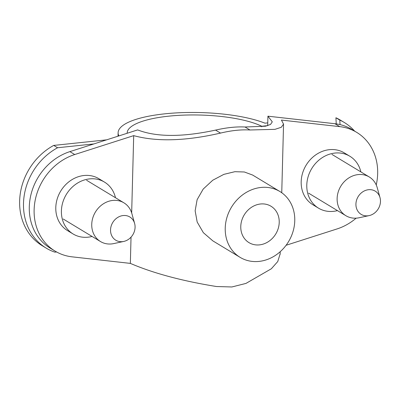 <?xml version="1.0" encoding="UTF-8"?>
<svg xmlns="http://www.w3.org/2000/svg" width="400" height="400" viewBox="0 0 400 400"><rect width="100%" height="100%" fill="white"/><g stroke="black" fill="none" stroke-linecap="round" stroke-linejoin="round"><path stroke-width="0.6" d="M131.67 212.925L133.695 135.635L74.725 154.54A54.295 47.055 121.2 0 0 35.265 199.875A54.295 47.055 121.2 0 0 55.115 251.12L50.285 248.2A54.295 47.055 -58.8 0 1 30.435 196.955A54.295 47.055 -58.8 0 1 69.895 151.62L137.635 129.905C156.385 137.175 182.36 137.245 215.57 130.1L220.51 133.09C231.285 130.5 241.105 129.465 249.96 129.985L274.985 129.34L281.265 127.29L283.555 124.14L281.435 120.08L339.74 126.635A54.295 47.055 -58.8 0 1 356.67 132.35A54.295 47.055 -58.8 0 1 376.235 184.93M267.685 125.675L267.93 116.185L334.91 123.715A54.295 47.055 -58.8 0 1 351.84 129.43L356.67 132.35M249.96 129.985L245.02 127L265.54 126.21L270.525 124.445L272.29 121.845L267.93 116.185M245.02 127C236.32 126.56 226.5 127.595 215.57 130.1M133.695 135.635C156.81 141.92 185.75 141.07 220.51 133.09M280.15 253.855L277.75 261.54L271.335 268.775L245.94 283.425L231.86 286.97L216.495 286.525C182.085 280.975 153.37 273.26 130.35 263.39L72.045 256.835A54.295 47.055 121.2 0 1 55.115 251.12M130.35 263.39L131.035 237.145M73.12 233.985L67.52 230.6A30.315 26.27 -58.8 0 1 57.165 199.065A30.315 26.27 -58.8 0 1 83.965 175.51A30.315 26.27 -58.8 0 1 98.88 178.71L104.485 182.095A30.315 26.27 121.2 0 0 89.565 178.895A30.315 26.27 121.2 0 0 62.77 202.455A30.315 26.27 121.2 0 0 73.12 233.985A30.315 26.27 121.2 0 0 88.04 237.185A30.315 26.27 121.2 0 0 92.065 236.45M240.1 257.35L212.86 240.885L203.345 232.67L197.18 222.035L195.14 210.805L197.12 199.68L203.2 189.07L212.76 180.225L223.855 174.365L234.88 171.695L244.33 171.98L252.65 175.055L279.89 191.52A38.46 33.33 121.2 0 0 260.965 187.46A38.46 33.33 121.2 0 0 226.965 217.35A38.46 33.33 121.2 0 0 240.1 257.35A38.46 33.33 121.2 0 0 259.025 261.41A38.46 33.33 121.2 0 0 293.025 231.525A38.46 33.33 121.2 0 0 279.89 191.52M356.145 218.16A54.295 47.055 -58.8 0 1 337.06 228.93L286.105 245.265M318.505 208.145L312.905 204.76A30.315 26.27 -58.8 0 1 302.55 173.23A30.315 26.27 -58.8 0 1 329.35 149.67A30.315 26.27 -58.8 0 1 344.265 152.87L349.87 156.26A30.315 26.27 121.2 0 0 334.95 153.055A30.315 26.27 121.2 0 0 308.155 176.615A30.315 26.27 121.2 0 0 318.505 208.145A30.315 26.27 121.2 0 0 333.425 211.345A30.315 26.27 121.2 0 0 337.45 210.61M360.855 171.885A30.315 26.27 121.2 0 0 349.87 156.26M259.46 244.88A21.265 18.43 -58.8 0 1 248.995 242.635A21.265 18.43 -58.8 0 1 241.735 220.52A21.265 18.43 -58.8 0 1 260.53 203.99A21.265 18.43 -58.8 0 1 270.995 206.235A21.265 18.43 -58.8 0 1 278.26 228.355A21.265 18.43 -58.8 0 1 259.46 244.88M115.47 197.725A30.315 26.27 121.2 0 0 104.485 182.095M267.755 122.88L264.98 123.17A81.445 22.31 1.5 0 0 174.31 113.03A81.445 22.31 1.5 0 0 118.115 132.73A81.445 22.31 1.5 0 0 118.86 135.925M93.89 143.93L57.58 147.75L53.715 145.415L106.63 139.845M267.685 125.63L261.78 126.25A72.395 19.835 -178.5 0 0 180.64 115.255A72.395 19.835 -178.5 0 0 127.16 132.965A72.395 19.835 -178.5 0 0 127.16 133.26M56.585 251.97L54.845 252.155A58.82 50.975 121.2 0 1 46.235 248.14L42.37 245.805A58.82 50.975 -58.8 0 1 20 195.775A58.82 50.975 -58.8 0 1 53.715 145.415M57.58 147.75A58.82 50.975 121.2 0 0 23.865 198.11A58.82 50.975 121.2 0 0 46.235 248.14M336.26 123.89L335.915 117.76A58.82 50.975 -58.8 0 1 340.43 120.145L344.295 122.485A58.82 50.975 121.2 0 0 339.78 120.1L340.035 124.61M335.915 117.76L339.78 120.1M354.63 131.115A58.82 50.975 121.2 0 0 344.295 122.485M261.765 126.79L261.78 126.25M380 197.6L377.25 187.75A22.625 19.605 121.2 0 0 369.28 176.98A22.625 19.605 121.2 0 0 358.15 174.59A22.625 19.605 121.2 0 0 338.15 192.17A22.625 19.605 121.2 0 0 345.875 215.7A22.625 19.605 121.2 0 0 357.01 218.09A22.625 19.605 121.2 0 0 359.115 217.755L369.12 215.605A13.575 11.765 121.2 0 0 380 197.6A13.575 11.765 121.2 0 0 368.535 189.705A13.575 11.765 121.2 0 0 355.925 204.05A13.575 11.765 121.2 0 0 367.855 215.81A13.575 11.765 121.2 0 0 369.12 215.605M134.615 223.44L131.87 213.585A22.625 19.605 121.2 0 0 123.895 202.815A22.625 19.605 121.2 0 0 112.765 200.43A22.625 19.605 121.2 0 0 92.765 218.01A22.625 19.605 121.2 0 0 100.49 241.54A22.625 19.605 121.2 0 0 111.625 243.93A22.625 19.605 121.2 0 0 113.73 243.59L123.735 241.445A13.575 11.765 121.2 0 0 134.615 223.44A13.575 11.765 121.2 0 0 123.155 215.545A13.575 11.765 121.2 0 0 110.54 229.89A13.575 11.765 121.2 0 0 122.47 241.645A13.575 11.765 121.2 0 0 123.735 241.445M74.725 154.54L69.895 151.62M334.91 123.715L339.74 126.635M280.135 254.365L280.205 251.71M281.75 192.745L283.54 124.36M118.025 136.19L118.115 132.73M369.28 176.98L331.98 154.43M345.875 215.7L308.575 193.155M123.895 202.815L86.595 180.27M100.49 241.54L63.19 218.995"/></g></svg>
